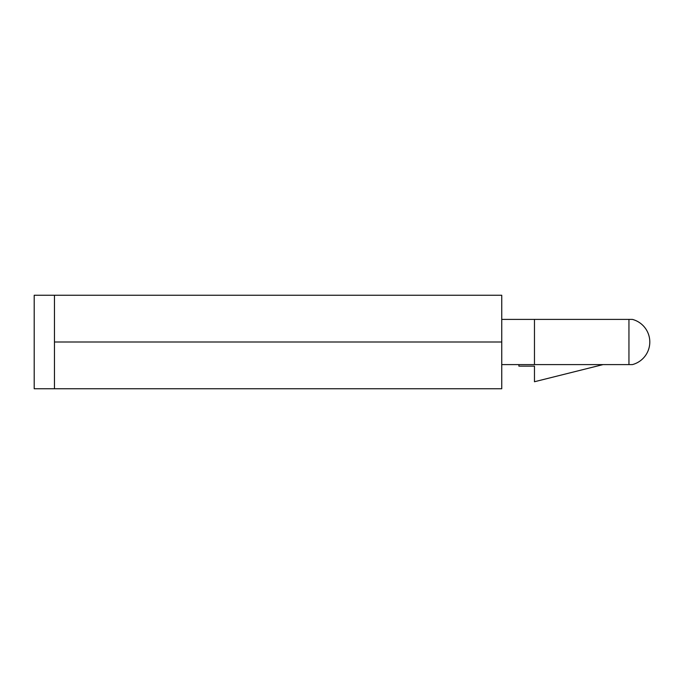 <?xml version="1.0" encoding="UTF-8"?>
<svg xmlns="http://www.w3.org/2000/svg" width="684" height="684" viewBox="0 0 684 684"><rect width="100%" height="100%" fill="white"/><g stroke="black" fill="none" stroke-linecap="round" stroke-linejoin="round"><path stroke-width="1.03" d="M603.049 364.598L534.469 381.74L534.469 366.154L518.891 366.154L518.891 364.598L501.748 364.598L628.947 364.598L628.947 319.402L501.748 319.402L534.469 319.402L534.469 364.598M628.947 319.402L632.409 319.402A23.376 23.376 0 0 1 632.409 364.598L628.947 364.598M603.049 319.402L534.469 319.402M501.748 342L501.748 295.249L54.464 295.249L54.464 388.751L501.748 388.751L501.748 342L54.464 342M54.464 388.751L34.2 388.751L34.2 295.249L54.464 295.249"/></g></svg>
